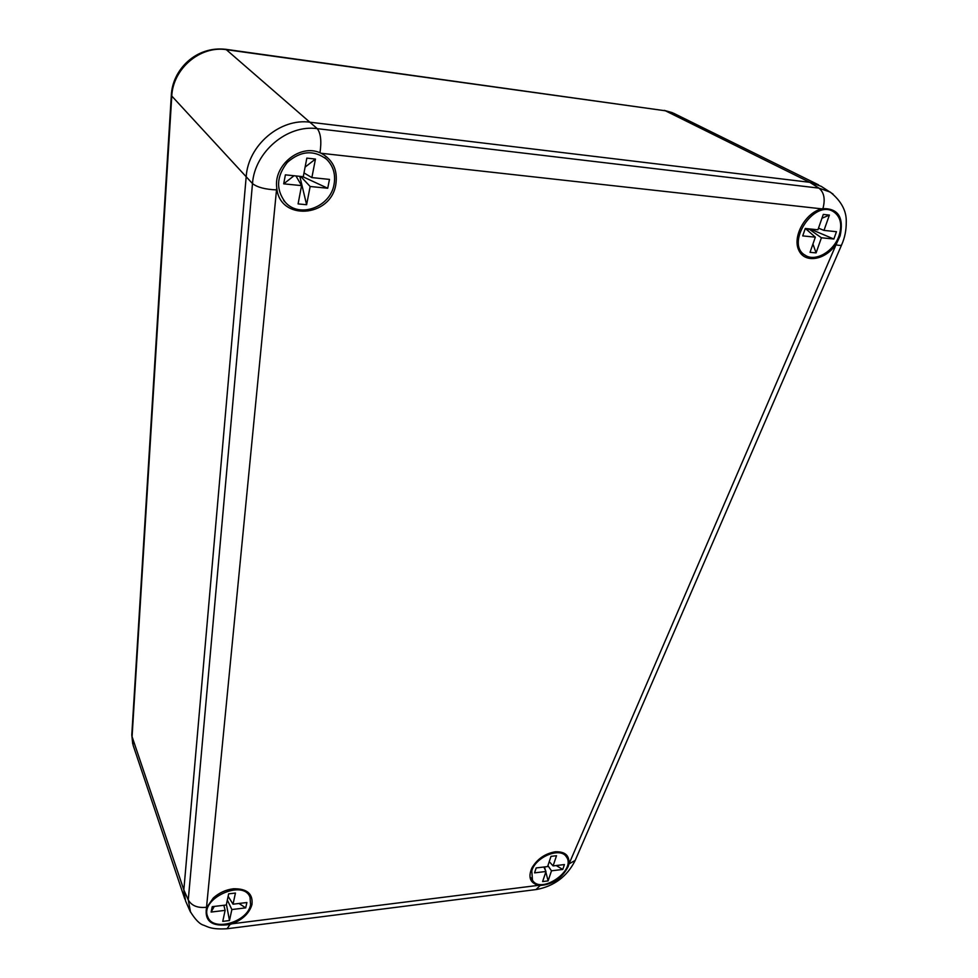 <?xml version="1.0" encoding="UTF-8"?>
<svg xmlns="http://www.w3.org/2000/svg" width="978" height="978" viewBox="0 0 978 978"><rect width="100%" height="100%" fill="white"/><g stroke="black" fill="none" stroke-linecap="round" stroke-linejoin="round"><path stroke-width="1.47" d="M833.011 194.047L821.141 186.309L809.747 182.311L818.586 184.879L673.622 113.252L665.395 110.783L809.747 182.311L310.356 122.25C280.429 117.763 248.082 145.245 246.199 176.663C248.082 145.245 280.429 117.763 310.356 122.25L809.747 182.311L818.916 188.118L317.275 128.656C287.251 124.279 254.561 152.042 252.495 183.583L188.265 899.943L190.539 912.181M131.785 734.82L133.155 745.37L184.83 899.075L183.84 889.919L246.199 176.663L183.84 889.919L185.576 900.982L190.025 911.105C195.16 919.577 199.793 924.308 203.937 925.298C208.436 927.107 211.884 929.613 227.043 928.745M206.48 907.865L213.29 898C219.096 892.816 225.759 889.748 233.277 888.794C246.908 888.44 253.131 893.672 251.969 904.516C249.463 913.097 242.874 919.516 232.226 923.77L230.062 924.442C212.275 927.095 204.414 921.569 206.48 907.865L206.529 907.242C197.752 908.232 191.664 905.799 188.265 899.943L183.84 889.919L132.079 736.654L171.749 96.541C172.666 68.802 200.307 45.232 226.749 49.731L665.395 110.783L225.906 49.328L317.275 128.656C320.772 133.338 321.676 141.37 319.977 152.739L321.224 153.289C333.07 159.891 337.923 170.319 335.809 184.573C330.747 217.703 279.341 221.162 276.774 187.849C273.388 165.294 299.989 143.742 319.977 152.739M840.139 235.845L836.703 243.204C826.459 259.989 804.808 264.109 798.757 250.172C792.143 236.627 805.481 212.519 821.862 208.864L822.914 208.632C838.28 208.363 844.026 217.434 840.139 235.845M540.174 885.481L538.609 885.322C530.113 883.073 527.888 877.266 531.946 867.865C537.325 858.916 545.101 853.549 555.272 851.789C565.333 851.435 569.832 855.664 568.768 864.479L568.218 866.435C562.277 878.097 552.925 884.442 540.174 885.481L535.968 889.577L227.519 928.697M830.42 192.153L818.916 188.118C824.099 192.324 825.444 199.17 822.914 208.632M334.048 184.39C335.796 174.353 333.29 165.979 326.554 159.243C313.779 149.707 300.723 150.746 287.361 162.36C276.395 176.284 275.735 189.61 285.38 202.324C299.5 218.644 330.417 207.079 334.048 184.39M298.082 203.913L301.566 185.624L283.706 183.84L285.38 174.854L303.278 176.7L306.823 158.118L315.454 159.059L311.872 177.593L329.476 179.402L327.716 188.253L310.148 186.492L306.615 204.72L298.082 203.913M310.148 186.492L300.711 176.443M306.615 204.72L299.818 176.346M315.454 159.059L305.112 167.104M303.999 172.935L311.872 177.593M295.979 175.954L301.566 185.624M283.706 183.84L294.023 175.747M327.716 188.253L302.667 176.639M250.588 904.687L250.026 897.254C243.351 878.611 199.353 898.794 207.764 916.802C212.788 932.23 247.752 922.144 250.588 904.687M222.764 921.374L225.123 910.359L211.126 912.058L212.25 906.667L226.285 904.992L228.669 893.843L235.441 893.061L233.033 904.185L246.884 902.535L245.698 907.865L231.872 909.54L229.488 920.53L222.764 921.374M231.872 909.54L227.336 900.041M229.488 920.53L226.419 904.357M228.192 896.41L233.033 904.185M223.852 905.286L225.123 910.359M211.126 912.058L214.292 906.423M245.698 907.865L238.987 903.476M531.787 870.836L532.472 880.212C540.932 894.833 576.629 870.163 566.36 856.838C560.553 846.74 535.663 856.728 531.787 870.836M556.506 855.713L553.108 865.909L564.416 864.564L562.766 869.442L551.482 870.811L548.12 880.897L542.631 881.569L545.981 871.484L534.563 872.865L536.176 867.938L547.607 866.569L550.993 856.361L556.506 855.713M543.866 867.021L545.981 871.484M549.233 861.655L553.108 865.909M551.482 870.811L547.924 865.64M548.12 880.897L545.822 871.948M545.382 870.224L544.538 866.936M562.766 869.442L556.213 865.542M839.014 235.759C842.461 224.647 840.615 216.627 833.488 211.676C813.806 198.925 784.784 244.219 805.261 255.27C815.322 262.202 833.843 251.456 839.014 235.759M810.041 252.324L815.334 237.165L802.718 235.906L805.285 228.485L817.926 229.781L823.293 214.414L829.381 215.087L823.989 230.405L836.459 231.7L833.855 239.023L821.41 237.776L816.092 252.899L810.041 252.324M821.41 237.776L808.708 228.828M816.092 252.899L812.938 244.035M808.317 231.065L807.473 228.705M829.381 215.087L821.948 218.265M818.488 228.167L823.989 230.405M805.359 228.485L815.334 237.165M833.855 239.023L810.102 228.974M131.81 734.478L171.309 95.514C172.25 69.817 196.052 45.673 225.918 49.34L225.673 49.303M206.529 907.242L276.517 189.891C265.27 189.439 257.263 187.324 252.495 183.583L171.309 95.526M276.517 189.891L276.774 187.849M538.609 885.322L232.226 923.77M836.703 243.204L568.768 864.479M321.224 153.289L821.862 208.864M836.031 244.855C839.613 245.6 841.496 245.564 841.679 244.757C844.784 237.776 846.312 230.221 846.251 222.092C846.642 211.052 841.337 201.077 830.334 192.153M569.025 863.904L575.186 860.42L841.581 245.001M230.062 924.442L227.055 928.745M132.702 743.818L131.785 734.93M664.233 110.367L672.216 112.617M536.653 889.491C554.074 886.129 566.812 876.667 574.881 861.092M283.681 200.527L285.38 202.324M324.745 157.556L326.554 159.243M206.627 913.929L207.764 916.802M248.803 894.442L250.026 897.254M530.834 877.694L532.472 880.212M564.661 854.369L566.36 856.838M802.657 253.644L805.261 255.27M830.799 210.136L833.488 211.676"/></g></svg>
